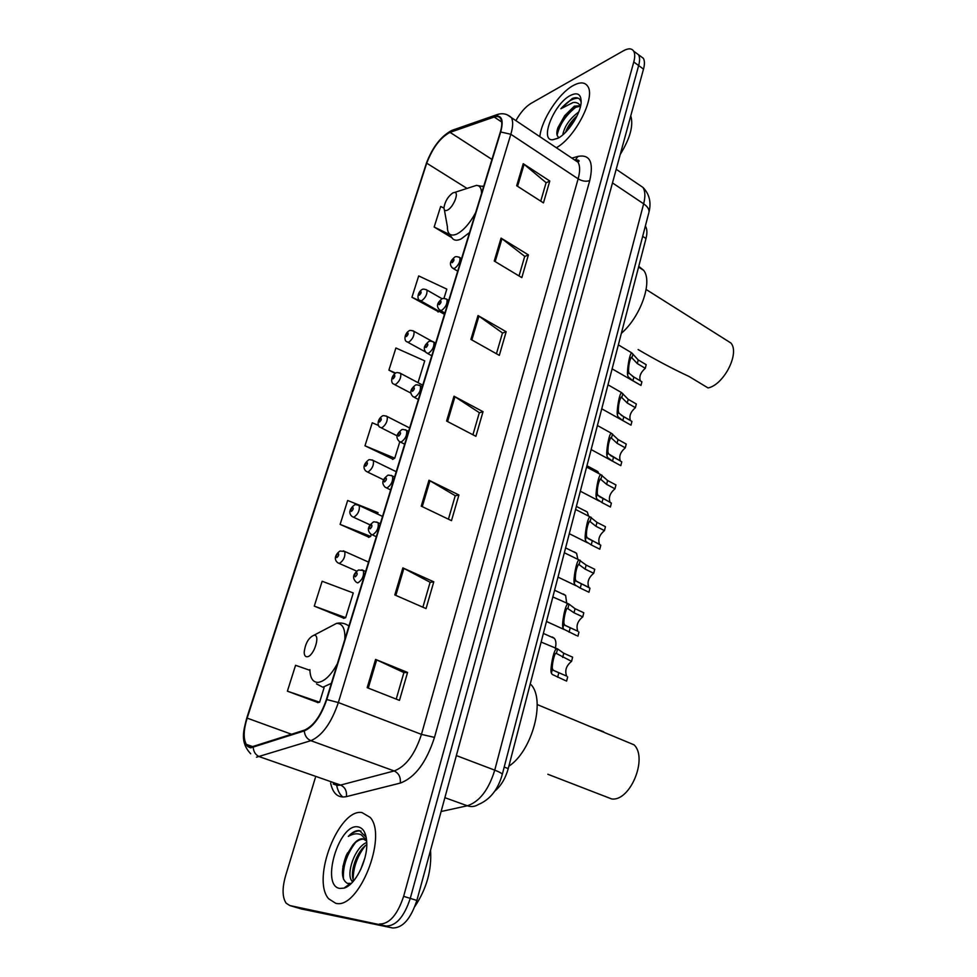 <?xml version="1.0" encoding="UTF-8"?>
<svg xmlns="http://www.w3.org/2000/svg" width="977" height="977" viewBox="0 0 977 977"><rect width="100%" height="100%" fill="white"/><g stroke="black" fill="none" stroke-linecap="round" stroke-linejoin="round"><path stroke-width="1.47" d="M645.37 226.017L645.37 226.029C647.165 228.862 647.372 233.014 646.005 238.498L508.235 768.606C505.475 778.461 500.969 785.984 494.741 791.175M301.319 908.94L392.607 927.979C402.671 928.089 410.743 918.917 416.861 900.452L643.501 69.123C644.771 64.323 644.722 60.733 643.367 58.315L640.35 56.092M315.339 777.753L285.54 875.929C282.097 888.24 282.292 897.326 286.114 903.163L289.815 905.557L386.013 926.013C396.039 926.111 404.124 916.902 410.267 898.388L638.653 65.557C639.923 60.757 639.886 57.154 638.543 54.749L635.551 52.55L638.543 54.749C639.886 57.154 639.923 60.757 638.653 65.557L410.267 898.388C404.124 916.902 396.039 926.111 386.013 926.013L296.043 907.389L392.607 927.979M295.127 907.12L296.043 907.389L295.127 907.12M335.599 903.224C358.412 910.356 387.906 836.483 370.21 817.419L361.954 812.546C338.872 808.345 311.187 879.068 328.602 898.718L335.599 903.224C358.412 910.356 387.906 836.483 370.21 817.419L361.954 812.546C338.872 808.345 311.187 879.068 328.602 898.718L335.599 903.224M556.353 147.722C575.123 137.72 595.872 97.102 587.739 86.306C584.905 82.068 580.057 81.824 573.181 85.561C558.722 93.303 541.392 120.012 539.841 136.67C541.392 120.012 558.722 93.303 573.181 85.561C580.057 81.824 584.905 82.068 587.739 86.306C595.872 97.102 575.123 137.72 556.353 147.722M250.967 747.112L246.326 744.376C243.236 738.759 243.505 730.014 247.144 718.119L426.717 163.183C432.701 147.686 440.468 137.415 450.031 132.359L494.191 117.02C497.305 115.97 499.516 116.581 500.822 118.852C502.276 121.685 502.105 126.143 500.297 132.2L326.391 699.569C320.749 715.909 313.446 726.094 304.482 730.124L250.967 747.112M250.735 747.845L304.311 730.881C313.507 726.754 320.993 716.312 326.782 699.556L500.7 131.98C503.851 119.841 501.763 114.651 494.423 116.422L450.263 131.797C440.456 136.975 432.493 147.503 426.375 163.379L246.815 718.132C241.82 735.864 243.126 745.781 250.735 747.845M443.949 298.437L446.819 289.119L418.693 275.929L411.94 297.277L438.465 311.748M309.904 670.32L295.567 665.3L287.385 691.166L317.989 702.573M314.276 606.119L345.65 617.672L353.259 592.954L322.141 581.266L314.276 606.119L343.977 618.258M377.549 514.073L378.001 512.62L347.678 500.493L340.118 524.393L368.964 537.203M378.624 425.496L372.249 422.797L364.983 445.793L393.01 459.202M379.381 924.047C389.371 924.12 397.456 914.875 403.635 896.324L633.78 61.978C635.062 57.179 635.026 53.576 633.694 51.17C631.753 48.227 628.345 48.093 623.473 50.767L530.938 103.428C525.431 106.823 520.411 112.563 515.893 120.635M501.067 238.119L528.398 254.899L521.828 277.627L494.252 261.03L501.067 238.119L501.97 238.742L495.168 261.592M523.232 163.696L549.782 181.026L543.456 202.886L516.674 185.728L523.232 163.696L524.099 164.344L517.566 186.302M428.964 480.232L458.921 494.985L451.496 520.656L421.246 506.147L428.964 480.232L429.953 480.769L422.259 506.636M402.854 567.906L433.788 581.816L426.045 608.598L394.806 594.944L402.854 567.906L403.88 568.394L395.844 595.396M375.595 659.426L407.568 672.432L399.471 700.387L367.181 687.674L375.595 659.426L376.658 659.89L368.268 688.101M478.009 315.559L506.171 331.728L499.32 355.372L470.902 339.41L478.009 315.559L478.938 316.157L471.854 339.947M453.987 396.198L483.029 411.683L475.897 436.316L446.587 421.038L453.987 396.198L454.952 396.76L447.576 421.551M443.973 208.089L440.664 206.465L434.154 227.043L451.924 237.716M418.022 382.654L424.726 360.867L395.905 347.995L388.907 370.136L395.099 373.422M483.029 411.683L479.304 412.807M472.929 434.765L479.341 412.673L454.952 396.76M506.171 331.728L502.434 333.108M496.438 353.759L502.483 332.962L478.938 316.157M407.568 672.432L403.88 672.64M396.21 699.105L403.904 672.567L376.658 659.89M433.788 581.816L430.088 582.365M422.882 607.218L430.124 582.268L403.88 568.394M458.921 494.985L455.209 495.827M448.431 519.178L455.245 495.705L429.953 480.769M549.782 181.026L546.045 182.858M540.745 201.152L546.106 182.675L524.099 164.344M528.398 254.899L524.673 256.511M519.031 275.954L524.722 256.353L501.97 238.742M364.983 445.793L394.757 458.189L392.62 459.434M399.764 441.946L394.757 458.189M340.118 524.393L370.674 536.397L368.585 537.387M371.236 534.578L370.674 536.397M345.65 617.672L343.611 618.392M287.385 691.166L319.613 702.219L317.623 702.658M324.083 687.71L319.613 702.219M388.907 370.136L395.648 373.104C390.959 376.096 390.58 383.228 393.743 384.108L395.416 384.572C399.483 381.506 401.254 377.806 400.741 373.47C397.969 372.42 396.259 372.298 395.624 373.116M411.94 297.277L425.044 303.322M439.076 311.272L438.062 312.054M434.154 227.043L449.335 234.395M366.693 841.063L362.907 838.767C359.658 838.522 356.3 840.611 352.819 845.044C356.849 840.733 360.66 838.791 364.262 839.219L364.592 839.267M360.562 869.86L364.812 858.197M352.795 881.865L351.598 880.57C346.078 873.255 355.03 846.937 366.766 842.443M353.747 880.753C349.339 873.414 356.446 851.114 366.79 844.592M366.18 837.228L359.389 830.572C355.897 830.279 352.196 832.233 348.313 836.41C352.99 833.625 357.289 833.076 361.185 834.749L366.619 840.232M339.898 888.435L344.002 888.117C354.883 885.443 367.34 861.079 366.79 843.578C366.448 833.381 363.444 827.812 357.802 826.847C338.897 823.269 320.285 886.102 339.898 888.435M352.819 845.044L346.005 856.06C340.826 870.788 341.327 879.911 347.494 883.416L350.425 883.355L344.002 888.117M414.883 906.473C426.68 888.63 431.895 869.896 430.539 850.259M348.313 836.41C352.941 832.148 357.167 830.352 361.014 831.036M343.477 879.178C342.622 866.66 346.664 854.386 355.591 842.382M353.149 879.263C353.283 867.405 357.289 856.255 365.166 845.813M364.885 833.711L365.447 834.419M342.903 866.452L347.494 852.897M352.245 882.463L352.025 880.704M353.063 868.126L356.593 857.598M547.828 774.26L611.7 798.954C630.214 801.616 648.081 758.152 634.073 744.84L537.179 704.539M603.701 731.797L590.059 726.534M313.873 635.258C308.537 637.737 305.312 643.391 304.189 652.221C304.262 655.286 305.239 656.8 307.108 656.764C313.812 656.727 320.945 634.146 313.947 635.245L313.873 635.258M508.858 766.2C532.16 751.154 545.716 700.228 531.146 684.767L530.132 684.34M638.128 349.571C656.214 360.134 673.165 369.086 688.993 376.438L708.081 387.954C723.981 384.694 739.992 353.112 730.894 343L725.618 339.678M452.827 192.909C448.016 196.45 445.06 201.335 443.973 207.564C443.961 210.311 445.109 211.179 447.417 210.153C453.255 207.539 459.471 192.213 454.61 192.432L452.827 192.909M621.372 333.316C640.656 316.719 652.88 281.865 643.696 270.36L638.775 266.33M581.144 102.109C579.898 98.03 576.967 96.796 572.375 98.421L560.835 108.777L572.986 102.561C576.222 102.084 578.702 103.147 580.411 105.748L574.354 106.139L564.706 115.64L573.658 107.726L580.546 106.175M562.789 134.887C564.401 126.326 569.725 118.681 578.763 111.94M565.573 132.249L565.573 132.249C567.747 126.253 571.582 120.769 577.077 115.799M557.867 138.294C567.832 133.47 580.594 113.869 581.132 102.438C581.266 94.207 577.651 91.899 570.287 95.514C554.02 103.709 539.206 140.688 552.664 139.796L557.867 138.294M564.706 115.64L557.867 127.779C556.365 132.567 556.536 135.656 558.368 137.061M620.261 154.378C630.165 138.245 633.658 125.398 630.763 115.848M560.835 108.777C567.442 101.474 573.279 97.969 578.347 98.262M557.098 135.131C559.699 124.018 566.355 114.394 577.065 106.273M569.408 127.999L574.513 120.586M557.073 130.796L557.232 130.32C560.016 122.504 564.865 115.371 571.753 108.936M566.257 131.602L576.796 116.385M552.298 636.98L554.399 638.36C556.072 640.631 556.365 643.965 555.266 648.362M563.363 594.004L565.598 595.408L566.745 603.432M574.207 551.883L576.577 553.312L577.859 559.357M584.844 510.617L587.324 512.033L588.569 516.1M595.262 470.157L597.851 471.573L598.767 473.54M571.569 661.356L555.925 653.222C554.142 653.564 551.59 666.595 552.481 668.854L553.275 670.32L566.697 676.108C564.572 670.625 566.196 665.703 571.569 661.356L572.632 657.179L563.753 653.234L557.586 648.899L541.111 642.072M565.72 680.737L552.225 674.435L551.394 673.104C549.721 671.028 553.446 649.668 556.438 648.887M566.599 681.116L567.661 676.902M582.768 616.866L574.024 612.799L567.368 608.28C565.646 608.598 563.228 621.238 564.034 623.644L564.804 625.182L577.871 631.24C575.868 625.976 577.492 621.177 582.768 616.866L583.794 612.774L575.062 608.695L569.029 604.104L552.848 596.947M576.564 635.6L563.778 629.212L562.972 627.796C561.457 625.451 564.975 604.678 567.857 603.957M577.895 636.21L578.934 632.082M589.656 588.044L588.826 587.324C586.921 582.255 588.557 577.578 593.723 573.291L585.113 569.102L578.579 564.266C576.32 568.187 575.233 573.218 575.355 579.373L576.088 580.997L589.974 588.191L588.96 592.245L587.201 591.403M588.96 592.245L580.289 588.105L575.074 584.954L574.317 583.44C572.937 580.851 576.271 560.615 579.056 559.943L586.139 565.072L594.737 569.286L593.723 573.291M600.183 544.91L599.548 544.311C597.753 539.438 599.389 534.871 604.458 530.621L595.982 526.298L589.558 521.168C587.397 524.918 586.359 529.876 586.432 536.019L587.128 537.729L600.794 545.215L599.793 549.184L597.655 548.109M599.793 549.184L591.256 544.922L586.139 541.6L585.418 540.012C584.173 537.191 587.336 517.456 590.01 516.845L596.984 522.365L605.447 526.688L604.458 530.621M610.527 502.654L610.063 502.19C608.353 497.501 610.002 493.043 614.985 488.805L606.619 484.372L600.318 478.925C598.254 482.553 597.24 487.425 597.289 493.568L597.948 495.351L611.382 503.106L610.405 506.99L607.926 505.695M610.405 506.99L601.991 502.605L596.984 499.149L596.288 497.476C595.164 494.46 598.18 475.164 600.757 474.602L607.609 480.513L615.95 484.958L614.985 488.805M607.914 451.985L608.549 453.841L621.763 461.852L620.798 465.663L612.518 461.156L607.609 457.554L606.937 455.807C605.923 452.595 608.818 433.727 611.297 433.214L618.014 439.516L626.233 444.059L625.292 447.832L617.049 443.289L610.857 437.549C608.891 441.03 607.902 445.842 607.914 451.985L606.937 455.807M620.676 461.254L620.371 460.924C618.746 456.406 620.395 452.046 625.292 447.832M630.641 420.684L630.47 420.476C628.944 416.129 630.58 411.867 635.392 407.678L627.271 403.037L621.201 396.992C619.308 400.35 618.356 405.101 618.331 411.232L618.942 413.161L623.778 416.8L631.936 421.417L630.995 425.154L601.747 408.801M630.995 425.154L622.825 420.55L618.014 416.8L617.366 414.981C616.463 411.598 619.247 393.096 621.628 392.644L628.211 399.324L636.32 403.99L635.392 407.678M640.423 380.92L640.375 380.847C638.921 376.658 640.558 372.481 645.284 368.317L637.297 363.566L631.337 357.24C629.53 360.489 628.602 365.178 628.541 371.297L629.115 373.287L633.865 377.073L641.901 381.787L640.985 385.439L612.127 368.866M640.985 385.439L632.937 380.737L628.211 376.853L627.6 374.973C626.782 371.431 629.469 353.283 631.753 352.88L638.213 359.939L646.2 364.69L645.284 368.317M504.193 767.067L508.235 768.606M642.683 236.312L646.005 238.498M416.861 900.452L403.635 896.324M302.247 909.221L289.815 905.557M643.501 69.123L633.78 61.978M441.103 811.521L467.348 805.781L444.877 797.684M502.19 774.724L502.263 774.468C498.038 789.66 490.014 799.699 478.18 804.584C474.822 806.697 471.219 807.087 467.348 805.781C479.536 801.702 488.671 789.819 494.753 770.157L456.357 755.575M648.789 212.913L502.263 774.468C502.068 773.454 499.565 772.013 494.753 770.157L643.648 203.814L612.481 182.919M616.194 169.277L642.988 187.437C649.412 194.081 651.415 202.312 648.984 212.131C649.326 209.31 647.543 206.538 643.648 203.814C645.467 196.609 645.247 191.15 642.988 187.437L637.993 184.055M247.144 718.119L291.671 734.289M500.7 131.98L510.837 134.276L338.36 702.548C331.337 723.029 322.178 735.742 310.881 740.676L256.462 757.212M333.181 783.981L337.321 785.423L340.582 785.068L394.183 770.951C405.895 766.457 414.981 754.268 421.453 734.374L578.14 178.84C580.155 171.427 580.118 165.895 578.03 162.243L573.304 159.068M253.251 747.442C253.605 752.021 255.705 755.111 259.552 756.748L340.582 785.068C345.101 787.23 347.043 791.077 346.383 796.634C338.152 798.246 332.901 793.727 330.629 783.09M576.809 161.413L578.934 160.826M342.903 797.049C339.813 794.655 337.724 790.698 336.625 785.178M571.863 158.103L578.103 156.369C589.974 154.244 593.857 162.304 589.754 180.562L434.484 737.403L421.453 734.374L338.36 702.548L326.782 699.556M507.075 114.712L511.411 117.631C513.243 121.185 513.059 126.729 510.837 134.276L578.14 178.84C582.316 181.246 586.176 181.82 589.754 180.562M494.423 116.422L498.868 114.101M434.484 737.403C426.412 762.378 415.005 777.607 400.265 783.09C400.863 777.277 398.836 773.234 394.183 770.951L310.881 740.676C306.912 738.942 304.714 735.669 304.311 730.881M450.263 131.797L454.183 129.587M426.375 163.379L246.705 718.217M250.686 753.78C239.683 741.934 243.652 730.588 246.668 718.339L246.815 718.132M248.207 746.281L248.06 744.987M400.265 783.09L346.383 796.634M575.416 159.74L578.103 156.369M494.191 117.02L501.726 122.027M450.031 132.359L491.956 159.422M426.717 163.183L466.811 188.28M344.832 639.422C345.333 628.675 342.573 623.326 336.528 623.387L327.93 627.906M309.892 669.611C310.136 678.05 312.848 682.325 318.038 682.398C324.523 681.519 330.971 675.278 337.383 663.701M316.487 683.888L322.85 687.234L331.374 683.338M481.551 193.348C481.527 188.292 479.854 185.63 476.52 185.361L470.511 187.303M444.364 209.762L447.381 226.591C447.356 234.199 450.531 236.678 456.894 234.028C463.574 230.425 469.803 223.342 475.604 212.766M448.651 232.99L451.862 237.619C453.658 240.513 456.711 240.977 460.997 239.023L469.546 232.526M483.7 186.363L482.43 186.119M343.367 550.845L344.759 551.48C345.455 556.548 343.648 560.554 339.337 563.473L337.895 562.862C332.876 558.954 336.173 553.69 339.996 551.028L344.759 551.48L368.537 562.08M336.857 557.586C338.726 555.913 339.166 554.509 338.189 553.373C336.332 555.046 335.893 556.45 336.857 557.586M357.912 504.877L359.218 505.5C359.878 510.373 358.07 514.293 353.821 517.26L352.318 516.674C347.311 512.803 350.902 507.539 354.358 505.072C354.566 504.413 356.19 504.559 359.218 505.5L382.532 516.406M351.39 511.411C353.247 509.689 353.674 508.321 352.685 507.283C350.828 509.005 350.389 510.373 351.39 511.411M372.127 459.911L373.361 460.533C373.971 465.211 372.176 469.058 367.987 472.05L366.424 471.5C361.429 467.58 365.3 462.451 368.402 460.13C368.769 459.41 370.43 459.556 373.361 460.533L396.235 471.708M365.593 466.249C367.45 464.49 367.865 463.147 366.851 462.219C365.007 463.965 364.58 465.308 365.593 466.249M386.025 415.933L387.197 416.532C387.759 421.038 385.976 424.8 381.848 427.841L380.224 427.328C377.085 426.46 377.207 419.28 382.154 416.153C382.666 415.384 384.34 415.518 387.197 416.532L409.644 427.975M379.479 422.064C381.335 420.281 381.751 418.974 380.725 418.132C378.868 419.902 378.465 421.221 379.479 422.064M399.63 372.884L422.76 385.17M393.072 378.844C394.928 377.024 395.331 375.742 394.293 374.985C392.449 376.792 392.033 378.087 393.072 378.844M412.953 330.751L413.979 331.325C414.468 335.502 412.697 339.141 408.691 342.231L406.957 341.816C403.819 340.924 404.368 333.853 408.813 330.995C409.558 330.128 411.293 330.238 413.979 331.325L432.054 341.303M406.383 336.54C408.227 334.696 408.618 333.438 407.568 332.766C405.724 334.61 405.333 335.868 406.383 336.54M425.972 289.51L426.949 290.059C427.401 294.089 425.642 297.655 421.673 300.782L419.902 300.415C416.764 299.512 417.521 292.489 421.722 289.754C422.589 288.85 424.323 288.948 426.949 290.059L442.154 298.767M419.402 295.127C421.246 293.259 421.624 292.025 420.562 291.439C418.73 293.308 418.339 294.541 419.402 295.127M357.79 582.915L356.251 582.219C350.609 576.723 355.213 572.461 358.498 569.97L363.383 570.495C364.165 575.832 362.296 579.972 357.79 582.915M356.593 572.461C354.639 574.158 354.187 575.624 355.237 576.833C357.191 575.123 357.643 573.658 356.593 572.461M361.844 569.799L365.654 571.496M551.394 673.104L552.481 668.854M556.511 653.1L557.586 648.899M562.691 657.423L563.753 653.234M557.659 677.256L558.734 673.019M372.555 534.895L370.942 534.236C365.386 528.826 370.185 524.527 373.129 522.231C373.275 521.584 374.936 521.742 378.136 522.744C378.856 527.849 377 531.903 372.555 534.895M371.358 524.576C369.416 526.322 368.976 527.751 370.039 528.85C371.993 527.104 372.432 525.675 371.358 524.576M376.67 522.048L380.285 523.733M562.972 627.796L564.034 623.644M567.979 608.219L569.029 604.104M574.024 612.799L575.062 608.695M569.09 632.204L570.141 628.064M386.99 487.963L385.317 487.34C379.809 482.003 384.84 477.704 387.429 475.579C387.747 474.871 389.457 475.03 392.534 476.055C393.218 480.965 391.362 484.934 386.99 487.963M385.805 477.79C383.863 479.573 383.436 480.965 384.511 481.966C386.452 480.183 386.88 478.791 385.805 477.79M391.166 475.384L394.598 477.057M574.317 583.44L575.355 579.373M579.214 564.279L580.24 560.236M585.113 569.102L586.139 565.072M580.289 588.105L581.315 584.051M401.095 442.092L399.361 441.519C393.926 436.194 399.117 431.944 401.425 429.965C401.901 429.196 403.635 429.355 406.627 430.417C407.25 435.144 405.406 439.027 401.095 442.092M399.923 432.054C397.981 433.873 397.566 435.241 398.653 436.145C400.594 434.313 401.01 432.958 399.923 432.054M405.321 429.758L408.581 431.419M585.418 540.012L586.432 536.019M590.206 521.242L591.219 517.285M595.982 526.298L596.984 522.365M591.256 544.922L592.257 540.94M414.895 397.248L413.1 396.711C407.751 391.398 413.076 387.197 415.115 385.365C415.738 384.547 417.497 384.694 420.391 385.793C420.977 390.324 419.145 394.146 414.895 397.248M413.723 387.332C411.793 389.188 411.378 390.519 412.489 391.325C414.419 389.469 414.834 388.138 413.723 387.332M419.17 385.146L422.259 386.782M596.288 497.476L597.289 493.568M600.989 479.084L601.979 475.213M606.619 484.372L607.609 480.513M601.991 502.605L602.98 498.71M428.378 353.381L426.534 352.905C421.27 347.665 426.693 343.428 428.524 341.742C429.257 340.863 431.04 340.997 433.861 342.133C434.399 346.505 432.567 350.242 428.378 353.381M427.218 343.599C425.288 345.492 424.885 346.798 426.009 347.507C427.938 345.614 428.341 344.319 427.218 343.599M432.713 341.51L435.644 343.122M611.541 437.794L612.506 433.996M617.049 443.289L618.014 439.516M612.518 461.156L613.483 457.346M441.58 310.466L439.674 310.051C434.472 304.873 440.041 300.635 441.628 299.06C442.496 298.144 444.291 298.254 447.026 299.426C447.527 303.627 445.707 307.303 441.58 310.466M440.419 300.818C438.502 302.736 438.111 304.018 439.235 304.641C441.164 302.723 441.555 301.453 440.419 300.818M445.952 298.815L448.736 300.415M617.366 414.981L618.331 411.232M621.885 397.321L622.837 393.609M627.271 403.037L628.211 399.324M622.825 420.55L623.778 416.8M454.488 268.492L452.546 268.125C447.429 262.947 453.072 258.734 454.476 257.293C455.441 256.328 457.26 256.438 459.911 257.635C460.375 261.677 458.567 265.292 454.488 268.492M453.34 258.966C451.423 260.908 451.044 262.154 452.18 262.703C454.097 260.749 454.488 259.503 453.34 258.966M458.909 257.036L461.559 258.612M627.6 374.973L628.541 371.297M632.021 357.667L632.949 354.028M637.297 363.566L638.213 359.939M632.937 380.737L633.865 377.073M643.367 58.315L633.694 51.17M246.326 744.376L253.19 746.794M575.551 159.801C578.64 160.033 579.74 160.582 578.811 161.437L578.03 162.243L511.411 117.631C506.978 113.588 501.86 112.697 496.047 114.981L451.826 130.405C440.908 136.23 432.371 147.332 426.204 163.709M353.43 881.144L351.598 880.57M346.005 856.06L346.945 854.081M348.948 625.988C345.076 623.277 340.936 622.422 336.528 623.387L313.947 635.245M643.696 270.36L638.579 267.087M483.615 186.644L476.52 185.361L454.61 192.432M730.894 343L646.139 289.485M558.429 137.977L552.664 139.796M557.855 127.816L557.232 130.32M554.399 638.36L543.371 633.414M356.642 571.105L339.312 563.485M565.598 595.408L554.594 590.23M370.075 524.869L353.65 517.285M576.577 553.312L565.598 547.902M383.631 479.817L367.682 472.111M587.324 512.033L576.381 506.416M397.236 435.901L381.421 427.926M597.851 471.573L586.945 465.748M410.987 393.169L394.855 384.694M425.569 351.964L408.007 342.377M444.474 314.325L420.879 300.965M553.214 670.259L566.697 676.108M564.022 629.457L546.473 621.47M376.316 536.691L372.432 534.92M564.987 625.353L577.871 631.24M575.807 585.614L558.001 577.114M390.653 489.904L386.709 488.012M579.056 559.943L564.34 552.75M576.552 581.437L588.826 587.324M587.507 542.797L569.286 533.698M404.673 444.181L400.68 442.178M590.01 516.845L575.587 509.457M587.934 538.486L599.548 544.311M599.267 501.067L580.326 491.199M418.376 399.483L414.333 397.358M600.757 474.602L586.603 467.055M599.145 496.475L610.063 502.19M618.026 464.148L591.146 449.567M431.773 355.762L427.682 353.527M611.297 433.214L597.411 425.508M610.222 455.392L620.371 460.924M444.877 312.994L440.749 310.662M621.628 392.644L607.987 384.791M621.225 415.249L630.47 420.476M457.7 271.154L453.548 268.712M631.753 352.88L618.356 344.869M632.351 376.145L640.375 380.847"/></g></svg>
